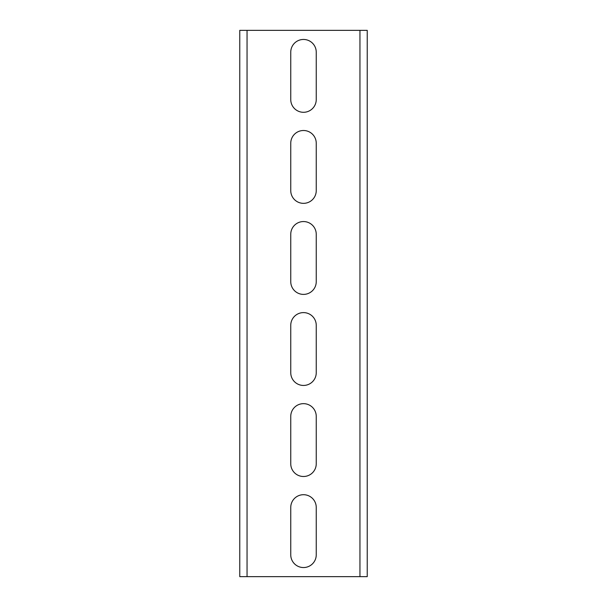 <?xml version="1.0" encoding="UTF-8"?>
<svg xmlns="http://www.w3.org/2000/svg" width="607" height="607" viewBox="0 0 607 607"><rect width="100%" height="100%" fill="white"/><g stroke="black" fill="none" stroke-linecap="round" stroke-linejoin="round"><path stroke-width="0.91" d="M316.247 507.452A12.747 12.747 0 0 0 303.5 494.705A12.747 12.747 0 0 0 290.753 507.452L290.753 554.798A12.747 12.747 0 0 0 303.5 567.545A12.747 12.747 0 0 0 316.247 554.798L316.247 507.452M316.247 416.402A12.747 12.747 0 0 0 303.5 403.655A12.747 12.747 0 0 0 290.753 416.402L290.753 463.748A12.747 12.747 0 0 0 303.5 476.495A12.747 12.747 0 0 0 316.247 463.748L316.247 416.402M316.247 325.352A12.747 12.747 0 0 0 303.5 312.605A12.747 12.747 0 0 0 290.753 325.352L290.753 372.698A12.747 12.747 0 0 0 303.5 385.445A12.747 12.747 0 0 0 316.247 372.698L316.247 325.352M316.247 234.302A12.747 12.747 0 0 0 303.5 221.555A12.747 12.747 0 0 0 290.753 234.302L290.753 281.648A12.747 12.747 0 0 0 303.5 294.395A12.747 12.747 0 0 0 316.247 281.648L316.247 234.302M316.247 143.252A12.747 12.747 0 0 0 303.5 130.505A12.747 12.747 0 0 0 290.753 143.252L290.753 190.598A12.747 12.747 0 0 0 303.5 203.345A12.747 12.747 0 0 0 316.247 190.598L316.247 143.252M316.247 52.202A12.747 12.747 0 0 0 303.5 39.455A12.747 12.747 0 0 0 290.753 52.202L290.753 99.548A12.747 12.747 0 0 0 303.5 112.295A12.747 12.747 0 0 0 316.247 99.548L316.247 52.202M359.951 576.65L247.049 576.65L247.049 30.35L367.235 30.35L367.235 576.65L359.951 576.65L359.951 30.35M247.049 30.35L239.765 30.35L239.765 576.65L247.049 576.65"/></g></svg>
